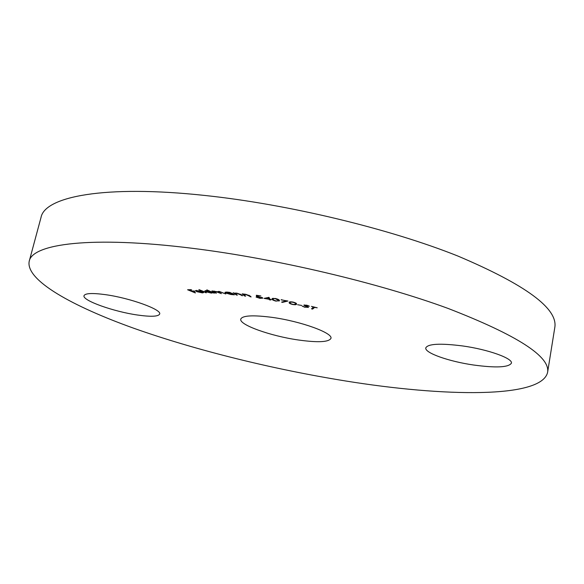 <?xml version="1.0" encoding="UTF-8"?>
<svg xmlns="http://www.w3.org/2000/svg" width="584" height="584" viewBox="0 0 584 584"><rect width="100%" height="100%" fill="white"/><g stroke="black" fill="none" stroke-linecap="round" stroke-linejoin="round"><path stroke-width="0.88" d="M298.271 339.976C270.626 336.048 238.841 324.777 240.769 319.09C242.491 315.462 252.982 314.9 272.246 317.389C301.147 321.324 333.369 333.128 330.916 338.421C328.704 342.18 317.82 342.698 298.271 339.976M473.536 365.007C448.819 361.459 424.385 352.86 425.794 347.867C427.999 343.772 440.256 343.129 462.579 345.94C488.231 349.473 513.095 358.437 511.387 363.212C508.547 367.438 495.925 368.037 473.536 365.007M137.642 315.039C113.843 311.71 82.045 300.468 84.023 295.694C85.133 293.241 92.206 292.891 105.244 294.628C130.057 297.979 162.126 309.666 159.644 314.068C158.3 316.601 150.964 316.922 137.642 315.039M29.2 261.303L41.041 217.365C44.837 196.706 104.215 184.551 205.203 195.501C288.408 204.32 389.462 228.724 457.666 255.953C525.753 284.78 558.136 308.629 554.8 327.5L547.588 372.431C541.434 398.726 443.672 396.843 345.494 380.958C273.093 369.285 196.465 350.466 133.94 328.31C72.38 306.286 25.455 280.276 29.2 261.303C32.091 243.893 90.987 235.564 192.683 248.346C276.458 258.705 378.775 282.955 448.081 308.432C517.293 335.26 550.464 356.598 547.588 372.431M201.692 292.62L202.597 292.387L202.4 292.051L203.29 292.19L203.553 292.606L202.392 292.898L196.793 291.671L195.501 290.693L199.823 290.868L202.29 291.679L197.531 291.686L201.692 292.62M206.816 289.839L214.386 293.168L212.795 292.73L211.393 293.11L205.78 291.737L204.845 290.927L206.247 290.613L209.634 291.204L206.816 289.839M229.877 292.409L234.396 294.81L230.862 294.511L225.417 292.942L224.928 292.38L227.037 292.08L229.877 292.409M244.681 296.044L242.126 293.847L245.798 294.307L249.835 295.803L251.12 296.928L245.908 294.54L244.134 294.708L245.63 296.168L244.681 296.044L244.813 295.467M264.063 298.38L268.99 297.351L269.983 299.205L271.392 299.687L270.122 299.461L270.45 300.074L269.071 299.271L264.063 298.38M281.159 299.891L287.927 301.023L282.466 302.381L281.583 302.103L286.291 300.921L281.203 299.672M297.599 304.731L301.651 305.447L297.599 304.731M313.586 307.147L311.454 306.374L317.229 307.812L314.659 307.41L312.579 309.104L311.513 308.841L313.63 306.914M305.001 307.315L302.191 306.14L305.074 307.096L307.337 307.177L303.914 305.082L306.899 305.22L309.389 306.213L305.009 305.33L308.491 307.432L305.045 307.096M292.562 304.476C289.919 303.753 288.803 303.103 289.211 302.512C289.029 301.797 290.299 301.643 293.029 302.067C295.73 302.797 296.884 303.468 296.482 304.06C296.599 304.768 295.292 304.906 292.562 304.476L294.964 304.359L295.482 303.855C295.847 303.403 295.022 302.877 293.022 302.293C290.942 302.008 290.007 302.154 290.219 302.731C289.825 303.184 290.628 303.695 292.635 304.279M276.217 301.169C273.48 300.497 272.115 299.826 272.129 299.147L272.064 298.701L275.195 298.446C277.999 299.125 279.4 299.811 279.407 300.504L279.451 300.884L276.261 300.957M256.325 295.241L260.858 295.971L257.354 295.643L257.478 296.336L262.793 298.183L259.88 298.322L256.084 297.066L259.727 298.074L261.698 297.942L258.639 296.701L256.537 296.497L256.325 295.241M236.44 295.029L233.191 292.752L234.695 293.27L236.71 293.102L240.995 294.577L242.645 295.745L236.907 293.358L235.374 293.548L237.352 295.139L236.44 295.029L236.542 294.57M216.211 293.285L211.926 290.942L217.905 291.81L219.256 291.416L225.818 293.993L219.621 291.701L218.591 291.883L221.394 293.664L215.219 291.379L214.211 291.562L216.292 292.942M206.188 292.869L198.903 289.569L206.254 292.584M195.363 292.949L187.588 289.759L190.961 289.664L191.727 289.985L189.026 290.058L191.464 291.058L194.173 290.985L194.939 291.307L192.231 291.372L195.421 292.679M314.265 307.075L312.747 308.315L312.579 309.104M312.747 308.315L312.294 308.206M307.221 306.542L307.133 306.943M304.33 304.928L304.206 305.52M308.498 305.731L308.41 306.133M307.899 306.877L307.403 306.87M290.204 302.848L289.416 302.118M296.438 303.643L295.453 303.95M295.482 303.855L295.665 302.95M290.43 301.797L290.219 302.731M282.583 301.855L282.466 302.381M273.115 299.263L272.319 298.409M272.283 298.424L272.129 299.147M279.364 300.402L278.458 300.585M275.371 298.475L273.078 298.928L273.137 299.337C273.057 299.855 274.064 300.395 276.159 300.942L278.254 300.913L278.604 299.614M278.568 299.592L278.407 300.322L275.327 298.701M269.969 299.169L269.406 299.884M269.574 299.096L269.246 298.482L269.071 299.271M265.961 297.95L265.844 298.468L268.939 299.015L268.633 297.344M268.457 297.387L268.341 297.913L265.844 298.468M268.939 299.015L268.341 297.913M262.428 297.679L261.749 297.716M261.712 297.3L261.617 297.738M257.376 295.752L256.712 295.708L256.537 296.497M256.712 295.708L256.639 295.292M244.148 294.65L243.74 294.299M250.31 296.212L250.178 296.796M235.41 293.402L235.009 293.124M241.842 295.175L241.739 295.643M233.622 294.321L233.527 294.723M232.994 293.92L232.906 294.329M232.68 293.723L232.242 293.781M225.993 292.394L225.599 292.168L225.417 292.942M231.782 293.591L227.57 292.38L225.95 292.591L230.519 294.248L232.177 294.044L231.87 293.212M214.262 291.35L213.853 291.124M218.642 291.671L218.233 291.452M212.569 292.285L212.072 292.343M205.882 291.299L205.78 291.737M205.889 290.934L205.378 290.642M211.262 291.971L206.918 290.912L205.838 291.139L206.568 291.781L210.89 292.832L212.014 292.591L211.328 291.686M202.487 292.504L202.392 292.898M196.523 290.701L196.071 290.438M196.983 291.423L200.925 291.416L197.282 290.708L196.465 290.934L196.983 291.423M196.589 290.409L196.465 290.934M249.091 295.263L248.981 295.752M240.301 294.132L240.207 294.555M218.569 291.635L218.394 292.409M273.078 298.928L273.224 298.241M261.698 297.942L261.829 297.351M244.134 294.708L244.243 294.219M235.374 293.548L235.491 293.051M232.177 294.044L232.308 293.482M225.95 292.591L226.081 292.029M218.591 291.883L218.701 291.401M214.211 291.562L214.321 291.08M212.014 292.591L212.131 292.08M205.838 291.139L205.962 290.606"/></g></svg>
